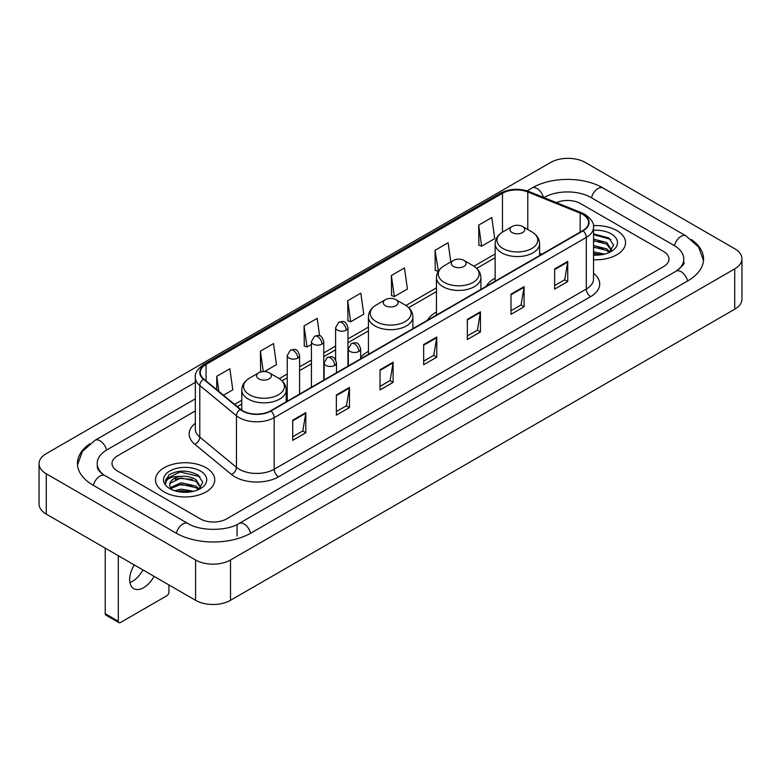 <?xml version="1.0" encoding="UTF-8"?>
<svg xmlns="http://www.w3.org/2000/svg" width="781" height="781" viewBox="0 0 781 781"><rect width="100%" height="100%" fill="white"/><g stroke="black" fill="none" stroke-linecap="round" stroke-linejoin="round"><path stroke-width="1.17" d="M368.447 351.333A32.724 18.89 0 0 0 360.656 357.542M436.462 312.058A32.724 18.89 0 0 0 427.48 320.249M495.134 278.182A32.724 18.89 0 0 0 486.153 286.373M616.853 230.58A29.629 17.114 0 0 0 593.404 225.621A29.629 17.114 0 0 1 616.853 230.58A29.629 17.114 0 0 1 625.532 242.676A29.629 17.114 0 0 0 616.853 230.58M206.057 467.741A29.629 17.114 0 0 0 173.763 464.031A29.629 17.114 0 0 0 155.468 479.846A29.629 17.114 0 0 0 164.147 491.942A29.629 17.114 0 0 0 196.441 495.652A29.629 17.114 0 0 0 214.736 479.846A29.629 17.114 0 0 0 206.057 467.741A29.629 17.114 0 0 0 173.763 464.031A29.629 17.114 0 0 0 155.468 479.846A29.629 17.114 0 0 0 164.147 491.942A29.629 17.114 0 0 0 196.441 495.652A29.629 17.114 0 0 0 214.736 479.846A29.629 17.114 0 0 0 206.057 467.741M582.802 214.443A19.759 11.403 180 0 1 588.581 222.507A19.759 11.403 180 0 1 582.802 230.571L270.665 410.786A19.759 11.403 180 0 1 240.519 409.264L203.841 379.019A19.759 11.403 180 0 1 200.268 372.478A19.759 11.403 180 0 1 206.057 364.415L502.476 193.268A19.759 11.403 180 0 1 527.78 191.989L580.156 213.164A19.759 11.403 180 0 1 582.802 214.443M583.143 214.248A20.247 11.695 0 0 0 580.449 212.93L528.063 191.755A20.247 11.695 0 0 0 502.134 193.073L205.706 364.21A20.247 11.695 0 0 0 203.431 379.185L240.109 409.42A20.247 11.695 0 0 0 271.017 410.982L583.143 230.776A20.247 11.695 0 0 0 583.143 214.248M292.709 420.188L292.709 440.347L305.81 432.781L305.81 412.622L292.709 420.188M292.709 436.774L302.803 430.946L305.761 413.295A4.94 2.851 -120 0 0 305.81 412.622M302.716 430.995L305.81 432.781M336.367 394.981L336.367 415.141L349.468 407.584L349.468 387.415L336.367 394.981M336.367 411.567L346.452 405.739L349.41 388.089A4.94 2.851 -120 0 0 349.468 387.415M346.364 405.798L349.468 407.584M380.025 369.774L380.025 389.944L393.116 382.378L393.116 362.218L380.025 369.774M380.025 386.361L390.11 380.542L393.068 362.882A4.94 2.851 -120 0 0 393.116 362.218M390.022 380.591L393.116 382.378M554.637 268.957L554.637 289.126L567.738 281.56L567.738 261.401L554.637 268.957M554.637 285.543L564.731 279.725L567.689 262.074A4.94 2.851 -120 0 0 567.738 261.401M564.643 279.774L567.738 281.56M510.989 294.164L510.989 314.333L524.08 306.767L524.08 286.607L510.989 294.164M510.989 310.75L521.073 304.932L524.031 287.271A4.94 2.851 -120 0 0 524.08 286.607M520.986 304.98L524.08 306.767M467.331 319.37L467.331 339.53L480.432 331.974L480.432 311.804L467.331 319.37M467.331 335.957L477.416 330.129L480.374 312.478A4.94 2.851 -120 0 0 480.432 311.804M477.328 330.178L480.432 331.974M423.673 344.577L423.673 364.737L436.774 357.171L436.774 337.011L423.673 344.577M423.673 361.154L433.767 355.335L436.725 337.685A4.94 2.851 -120 0 0 436.774 337.011M433.68 355.384L436.774 357.171M593.521 259.731A29.629 17.114 0 0 0 625.532 242.676A29.629 17.114 0 0 1 593.521 259.731M200.385 518.906A18.519 10.69 0 0 0 226.578 518.906L663.557 266.614A18.519 10.69 0 0 0 668.985 259.058A18.519 10.69 0 0 0 663.557 251.492L580.615 203.607A18.519 10.69 0 0 0 556.404 202.611A18.519 10.69 0 0 1 580.615 203.607L663.557 251.492A18.519 10.69 0 0 1 668.985 259.058A18.519 10.69 0 0 1 663.557 266.614L226.578 518.906A18.519 10.69 0 0 1 200.385 518.906L117.443 471.021L200.385 518.906M195.328 410.933L117.443 455.899A18.519 10.69 0 0 0 112.015 463.455A18.519 10.69 0 0 0 117.443 471.021A18.519 10.69 0 0 1 112.015 463.455A18.519 10.69 0 0 1 117.443 455.899L195.328 410.933M264.466 371.561L276.464 364.629L273.506 343.562L260.405 351.128L260.62 371.17M223.483 395.215L232.806 389.836L229.848 368.769L216.757 376.325L216.757 389.67M391.369 275.517L394.327 296.585L407.428 289.019L404.47 267.951L391.369 275.517L391.584 295.56M450.813 261.918L448.128 242.745L435.027 250.31L435.242 270.353M478.685 225.104L481.643 246.171L494.734 238.615L491.776 217.548L478.685 225.104L478.89 245.146M319.605 335.762L317.164 318.365L304.063 325.921L304.278 345.963M347.721 300.714L350.679 321.782L363.77 314.226L360.812 293.158L347.721 300.714L347.926 320.757M350.679 321.782L347.721 320.679M394.327 296.585L391.369 295.482M435.027 250.31L438.375 271.153M437.985 271.378L435.027 270.275M481.643 246.171L478.685 245.068M304.063 325.921L307.021 346.989L311.424 344.45M307.021 346.989L304.063 345.885M262.045 371.697L260.405 371.092M260.405 351.128L263.275 371.571M216.757 376.325L218.875 391.408M677.644 270.206A33.339 19.252 0 0 0 683.805 259.058A33.339 19.252 0 0 0 674.032 245.449L591.09 197.564A33.339 19.252 0 0 0 543.947 197.564L543.927 197.573M195.328 398.837L106.968 449.846A33.339 19.252 0 0 0 97.195 463.455A33.339 19.252 0 0 0 103.356 474.604M195.582 559.987A24.699 14.253 0 0 0 230.502 559.987L734.716 268.889A24.699 14.253 0 0 0 741.95 258.804A24.699 14.253 0 0 0 734.716 248.719L585.418 162.526A24.699 14.253 0 0 0 550.498 162.526L46.284 453.634A24.699 14.253 0 0 0 39.05 463.709A24.699 14.253 0 0 0 46.284 473.794L195.582 559.987L195.582 600.316A24.699 14.253 0 0 0 230.502 600.316L734.716 309.208A24.699 14.253 0 0 0 741.95 299.133L741.95 258.804M39.05 463.709L39.05 504.038A24.699 14.253 0 0 0 46.284 514.123L195.582 600.316M89.717 443.852A53.098 30.654 0 0 0 77.446 463.455A53.098 30.654 0 0 0 92.998 485.138L175.94 533.023A53.098 30.654 0 0 0 251.023 533.023L688.002 280.73A53.098 30.654 0 0 0 703.554 259.058A53.098 30.654 0 0 0 691.283 239.455M593.521 251.872L604.592 254.098M593.521 253.474L601.926 254.655M593.521 245.468L606.808 248.934L609.981 251.97M593.521 247.069L606.808 250.535L609.16 252.527M593.521 239.064L606.808 242.54L611.328 249.647L611.22 250.818M593.521 240.665L606.808 244.141L611.279 250.447M593.521 255.075A21.604 12.476 0 0 0 611.172 251.492A21.604 12.476 0 0 0 611.172 233.851A21.604 12.476 0 0 0 593.521 230.278M609.414 252.409L613.573 245.097L608.829 237.912L593.521 233.89M593.521 234.622L610.732 239.435M593.521 241.026L603.02 242.227M593.521 247.431L603.02 248.631M593.521 253.835L601.692 254.694M512.121 232.562A7.41 4.276 0 0 0 522.596 232.562A7.41 4.276 0 0 0 522.596 226.519L531.793 231.83A20.413 11.783 0 0 0 531.793 231.83A20.413 11.783 0 0 1 531.793 248.495A20.413 11.783 0 0 1 502.925 248.495A20.413 11.783 0 0 1 502.925 231.83C497.897 234.817 495.3 238.781 495.134 243.731A22.229 12.828 0 0 0 501.646 252.8A22.229 12.828 0 0 0 525.867 255.582A22.229 12.828 0 0 0 539.583 243.731C539.417 238.781 536.83 234.817 531.802 231.83L522.596 226.519A7.41 4.276 0 0 0 512.121 226.519A7.41 4.276 0 0 0 512.121 232.562M453.449 266.438A7.41 4.276 0 0 0 463.924 266.438A7.41 4.276 0 0 0 463.924 260.395L473.13 265.706A20.413 11.783 0 0 1 473.13 282.371A20.413 11.783 0 0 1 444.252 282.371A20.413 11.783 0 0 1 444.252 265.706C439.225 268.693 436.628 272.657 436.462 277.606A22.229 12.828 0 0 0 442.973 286.676A22.229 12.828 0 0 0 467.194 289.458A22.229 12.828 0 0 0 480.911 277.606C480.754 272.657 478.157 268.693 473.13 265.706L463.924 260.395A7.41 4.276 0 0 0 453.449 260.395A7.41 4.276 0 0 0 453.449 266.438M385.433 305.703A7.41 4.276 0 0 0 395.908 305.703A7.41 4.276 0 0 0 395.908 299.66L405.114 304.971A20.413 11.783 0 0 1 405.114 321.635A20.413 11.783 0 0 1 376.237 321.635A20.413 11.783 0 0 1 376.237 304.971C371.209 307.958 368.612 311.922 368.447 316.871A22.229 12.828 0 0 0 374.958 325.941A22.229 12.828 0 0 0 399.179 328.723A22.229 12.828 0 0 0 412.895 316.871C412.739 311.922 410.142 307.958 405.114 304.971L395.908 299.66A7.41 4.276 0 0 0 385.433 299.66A7.41 4.276 0 0 0 385.433 305.703M258.755 378.853A7.41 4.276 0 0 0 269.23 378.853A7.41 4.276 0 0 0 269.23 372.801L278.426 378.111A20.413 11.783 0 0 1 278.426 394.786A20.413 11.783 0 0 1 249.549 394.786A20.413 11.783 0 0 1 249.549 378.111C244.521 381.099 241.925 385.062 241.768 390.012A22.229 12.828 0 0 0 248.27 399.081A22.229 12.828 0 0 0 272.491 401.864A22.229 12.828 0 0 0 286.217 390.012C286.051 385.062 283.454 381.099 278.426 378.111L269.23 372.801A7.41 4.276 0 0 0 258.745 372.801A7.41 4.276 0 0 0 258.755 378.853M142.943 569.925A19.759 11.403 -60 0 1 132.555 581.269A19.759 11.403 -60 0 1 129.919 582.499M134.293 564.936A19.759 11.403 120 0 0 133.756 588.64A19.759 11.403 120 0 0 143.636 587.663A19.759 11.403 120 0 0 154.023 576.319M118.312 621.237A3.085 1.787 120 0 0 118.956 622.652L105.855 615.086A3.085 1.787 -60 0 1 105.22 613.681L118.312 621.237L118.312 555.701M105.22 548.145L105.22 613.681M118.956 622.652A3.085 1.787 120 0 0 120.499 622.496L166.773 595.786A3.085 1.787 120 0 0 168.95 591.998L168.95 584.94M174.563 490.732L181.114 489.131L193.795 491.259M177.131 491.434L181.114 490.732L191.14 491.825M170.404 487.598L181.114 482.736L196.021 486.104L199.194 489.131M170.941 488.476L181.114 484.327L196.021 487.705L198.364 489.687M198.628 489.57L202.777 482.267L198.042 475.082C187.889 469.84 178.195 469.781 168.979 474.907L165.426 481.418L165.767 483.517C165.963 478.821 170.795 476.459 180.255 476.42A15.435 8.913 0 0 0 169.672 484.884A15.435 8.913 0 0 0 170.424 487.627L172.259 489.872M180.255 476.42C186.171 475.805 191.423 476.898 196.021 479.7L200.541 486.817L200.434 487.988M169.672 485.06L170.199 483.166L181.114 477.933L196.021 481.301L200.492 487.617M200.385 471.021A21.604 12.476 0 0 0 169.828 471.021A21.604 12.476 0 0 0 169.828 488.662A21.604 12.476 0 0 0 200.385 488.662A21.604 12.476 0 0 0 200.385 471.021M165.426 481.565L166.099 478.929L180.011 471.958L199.946 476.605M175.237 479.251L180.011 478.362L192.233 479.397M175.237 485.655L180.011 484.767L192.233 485.802M177.541 491.522L190.906 491.854M593.521 273.311A30.869 17.826 180 0 1 590.661 296.614L278.524 476.82A6.17 3.563 60 0 1 274.16 469.254L586.287 289.048A24.699 14.253 0 0 0 593.521 278.963L593.521 227.349A24.699 14.253 180 0 1 586.287 237.434A6.17 3.563 -120 0 0 583.143 230.776M278.524 476.82A30.869 17.826 180 0 1 234.876 476.82A30.869 17.826 180 0 1 231.41 474.438L194.733 444.194A30.869 17.826 180 0 1 195.328 423.282M239.24 469.254A24.699 14.253 0 0 0 274.16 469.254L274.16 417.64A24.699 14.253 180 0 1 236.467 415.736L199.79 385.492A24.699 14.253 180 0 1 195.328 377.311L195.328 428.935A24.699 14.253 0 0 0 199.79 437.116L236.467 467.35A24.699 14.253 0 0 0 239.24 469.254M593.521 227.349C594.351 223.493 591.51 219.188 585.008 214.443L581.767 212.862A6.17 2.89 112 0 0 580.449 212.93M581.767 212.862L529.391 191.687C519.16 188.075 509.456 188.602 500.27 193.268A6.17 3.563 60 0 1 502.134 193.073M205.706 364.21A6.17 3.563 -120 0 0 203.841 364.405C197.427 369.013 194.596 373.318 195.328 377.311M203.431 379.185A6.17 4.13 129.5 0 0 199.79 385.492L199.79 437.116A6.17 4.13 -50.5 0 1 194.733 444.194M529.391 191.687A6.17 2.89 112 0 0 528.063 191.755M240.109 409.42A6.17 4.13 129.5 0 0 236.467 415.736L236.467 467.35A6.17 4.13 -50.5 0 1 231.41 474.438M271.017 410.982A6.17 3.563 60 0 1 274.16 417.64L586.287 237.434L586.287 289.048A6.17 3.563 60 0 0 590.661 296.614M206.057 364.415L206.057 380.845M580.156 213.164L580.156 232.094M527.78 191.989L527.78 229.507M541.936 254.167L539.583 253.22M502.476 193.268L502.476 232.094M495.134 253.971L473.95 266.204M436.462 287.838L405.935 305.469M368.447 327.112L347.955 338.944M335.605 346.071L323.773 352.905M311.424 360.031L299.582 366.865M287.242 373.992L279.247 378.609M241.768 400.253L234.603 404.382M423.673 345.212L436.725 337.685M467.331 320.005L480.374 312.478M510.989 294.808L524.031 287.271M554.637 269.601L567.689 262.074M380.025 370.419L393.068 362.882M336.367 395.616L349.41 388.089M292.709 420.822L305.761 413.295M250.652 533.238A9.88 5.701 -120 0 0 244.043 523.944A9.88 5.701 -120 0 0 239.103 523.455C226.949 531.314 200.004 531.314 187.86 523.455L104.918 475.57C103.932 475.209 99.119 471.929 97.605 468.454L97.195 466.482M176.311 533.238A9.88 5.701 -60 0 1 182.92 523.944A9.88 5.701 -60 0 1 187.86 523.455M93.369 485.352A9.88 5.701 -60 0 1 99.978 476.059A9.88 5.701 -60 0 1 104.918 475.57M77.495 464.851L82.415 451.418L95.038 440.289A9.88 5.701 60 0 1 99.978 440.777A9.88 5.701 60 0 1 106.597 450.071M527.058 190.867L532.027 187.996A9.88 5.701 60 0 1 536.957 188.485A9.88 5.701 60 0 1 543.469 197.388M532.027 187.996C551.288 176.535 583.749 176.535 603.02 187.996A9.88 5.701 120 0 0 598.08 188.485A9.88 5.701 120 0 0 591.461 197.769M703.505 260.444L698.585 247.011L685.962 235.882A9.88 5.701 120 0 0 681.022 236.37A9.88 5.701 120 0 0 674.403 245.664M687.631 280.945A9.88 5.701 -120 0 0 681.022 271.661A9.88 5.701 -120 0 0 676.082 271.173L239.103 523.455M230.502 600.316L230.502 559.987M46.284 514.123L46.284 473.794M734.716 309.208L734.716 268.889M237.053 536.049L237.053 524.959M358.85 351.45A6.17 3.563 0 0 0 360.656 348.931C358.157 341.014 355.716 342.595 351.401 343.581A6.17 3.563 60 0 1 354.486 343.894A6.17 3.563 -120 0 1 358.85 351.45A6.17 3.563 0 0 1 350.122 351.45A6.17 3.563 0 0 1 348.306 348.931L351.401 343.581M334.668 365.42A6.17 3.563 0 0 0 336.474 362.892C333.965 354.974 331.534 356.556 327.21 357.552A6.17 3.563 60 0 1 330.304 357.854A6.17 3.563 -120 0 1 334.668 365.42A6.17 3.563 0 0 1 325.931 365.42A6.17 3.563 0 0 1 324.125 362.892L327.21 357.552M346.149 330.158A6.17 3.563 0 0 0 347.955 327.639C345.446 319.712 343.015 321.294 338.69 322.289A6.17 3.563 60 0 1 341.785 322.592A6.17 3.563 -120 0 1 346.149 330.158A6.17 3.563 0 0 1 337.412 330.158A6.17 3.563 0 0 1 335.605 327.639L338.69 322.289M321.957 344.118A6.17 3.563 0 0 0 323.773 341.6C321.264 333.682 318.833 335.254 314.509 336.25A6.17 3.563 60 0 1 317.594 336.552A6.17 3.563 -120 0 1 321.957 344.118A6.17 3.563 0 0 1 313.23 344.118A6.17 3.563 0 0 1 311.424 341.6L314.509 336.25M297.776 358.079A6.17 3.563 0 0 0 299.582 355.56C297.083 347.643 294.642 349.214 290.327 350.21A6.17 3.563 60 0 1 293.412 350.523A6.17 3.563 -120 0 1 297.776 358.079A6.17 3.563 0 0 1 289.048 358.079A6.17 3.563 0 0 1 287.242 355.56L290.327 350.21M500.27 193.268L203.841 364.405M495.134 257.73L476.713 268.361M436.462 291.596L408.697 307.636M368.447 330.871L347.955 342.703M335.605 349.829L323.773 356.663M311.424 363.79L299.582 370.624M287.242 377.75L282.009 380.777M241.768 404.011L237.287 406.598M683.805 262.084C685.181 263.08 682.604 266.106 676.082 271.173M603.02 187.996L685.962 235.882M95.038 440.289L195.328 382.387M539.583 255.524L539.583 243.731M495.134 281.189L495.134 243.731M512.121 226.519L502.925 231.83M480.911 289.4L480.911 277.606M436.462 315.065L436.462 277.606M453.449 260.395L444.252 265.706M412.895 328.664L412.895 316.871M368.447 354.33L368.447 316.871M385.433 299.66L376.237 304.971M286.217 401.805L286.217 390.012M241.768 410.181L241.768 390.012M258.745 372.801L249.549 378.111M360.656 358.83L360.656 348.931M348.306 365.957L348.306 348.931M336.474 372.791L336.474 362.892M324.125 379.917L324.125 362.892M347.955 366.162L347.955 327.639M335.605 359.738L335.605 327.639M323.773 380.122L323.773 341.6M311.424 387.249L311.424 341.6M299.582 394.083L299.582 355.56M287.242 401.219L287.242 355.56"/></g></svg>

